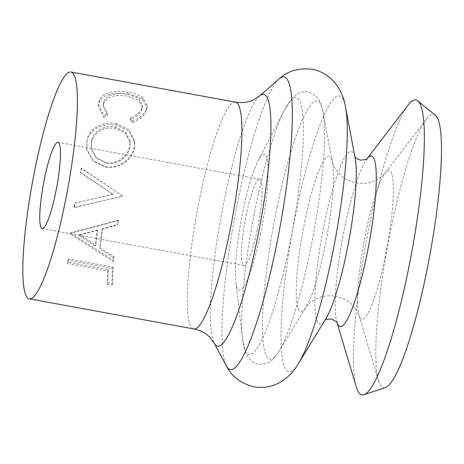 <?xml version="1.0" encoding="UTF-8"?>
<svg xmlns="http://www.w3.org/2000/svg" width="464" height="464" viewBox="0 0 464 464"><rect width="100%" height="100%" fill="white"/><g stroke="black" fill="none" stroke-linecap="round" stroke-linejoin="round"><path stroke-width="0.35" stroke-dasharray="2.32 1.74" d="M112.723 194.23L74.698 203.18A117.601 18.293 -79.6 0 0 73.979 207.605L122.165 196.26A117.601 18.293 -79.6 0 1 122.276 195.669L81.357 168.09A117.601 18.293 -79.6 0 0 80.434 172.451L113.071 194.341L75.093 202.994A115.298 17.934 -79.6 0 0 74.391 207.333L122.513 196.371A115.298 17.934 -79.6 0 1 122.618 195.791L81.623 168.594A115.298 17.934 -79.6 0 0 80.719 172.863L113.071 194.341M70.777 233.276L113.686 260.321A115.298 17.934 -79.6 0 1 114.016 256.482L100.23 247.88A115.298 17.934 -79.6 0 1 102.527 228.601L117.839 224.518A115.298 17.934 -79.6 0 1 118.488 220.145L70.841 232.731A115.298 17.934 -79.6 0 0 70.777 233.276L70.296 234.071L113.164 261.487L113.686 260.321M68.37 258.941A115.298 17.934 -79.6 0 0 68.167 262.23L108.385 269.59A115.298 17.934 -79.6 0 0 107.921 282.628L112.514 283.469A115.298 17.934 -79.6 0 1 113.181 267.142L68.37 258.941L67.837 260.246A117.601 18.293 -79.6 0 0 67.634 263.598L68.167 262.23M408.047 105.171A149.884 23.316 -79.6 0 0 370.202 221.56A149.884 23.316 -79.6 0 0 356.41 387.266M435.348 115.229A138.916 21.611 -79.6 0 0 426.352 119.19A138.916 21.611 -79.6 0 0 391.28 227.064A138.916 21.611 -79.6 0 0 378.496 380.637A138.916 21.611 -79.6 0 0 385.503 387.527M260.408 234.279A69.177 10.759 -79.6 0 0 268.064 168.275A69.177 10.759 -79.6 0 0 258.094 160.77A69.177 10.759 -79.6 0 0 243.136 210.395A69.177 10.759 -79.6 0 0 235.874 282.153A69.177 10.759 -79.6 0 0 260.408 234.279M257.242 229.9A43.813 6.815 -79.6 0 0 259.66 179.243A43.813 6.815 -79.6 0 0 246.303 214.774A43.813 6.815 -79.6 0 0 243.884 265.437A43.813 6.815 -79.6 0 0 257.242 229.9M87.139 140.366L86.785 149.872L93.252 161.188L105.247 167.052C117.676 169.882 131.689 160.695 134.166 149.309L134.838 142.471L129.131 131.167L116.481 125.17C104.035 122.537 89.743 128.888 87.139 140.366L86.64 149.176L93.107 160.579L105.003 166.437C117.427 169.285 131.515 159.848 134.032 148.254L134.166 149.309M103.779 117.317L107.323 115.252L103.118 106.14L103.779 103.136C107.445 96.524 115.321 94.192 127.403 96.129L138.458 100.352L142.303 107.439L141.63 110.241C140.029 114.219 136.254 117.293 130.309 119.457L132.118 122.502C139.589 119.909 144.292 116.11 146.224 111.099L147.059 107.619L142.703 99.76C138.962 97.185 134.067 95.375 128 94.331C115.304 91.727 101.488 94.528 99.122 102.445L98.327 106.157L103.779 117.317L103.791 115.756L107.352 113.645L103.199 104.441L103.89 101.314L103.779 103.136M107.352 113.645L107.323 115.252M103.89 101.314C107.613 94.569 115.519 92.162 127.606 94.099L127.403 96.129M127.606 94.099L138.608 98.333L142.436 105.514L141.63 110.241M141.74 108.425C140.105 112.479 136.306 115.623 130.338 117.85L130.309 119.457M130.338 117.85L132.13 120.947L132.118 122.502M132.13 120.947C139.623 118.279 144.362 114.393 146.328 109.284L146.224 111.099M146.328 109.284L147.192 105.676L142.895 97.742L142.703 99.76M142.895 97.742C139.177 95.137 134.287 93.31 128.221 92.261L128 94.331M128.221 92.261C115.524 89.656 101.662 92.551 99.232 100.624L99.122 102.445M99.232 100.624L98.403 104.481L103.791 115.756M105.003 166.437L105.247 167.052M134.032 148.254L134.728 141.184L129.027 129.729L116.464 123.72L116.481 125.17M116.464 123.72C104.017 121.075 89.662 127.606 87.006 139.304M129.473 147.262C127.362 156.78 116.36 164.813 105.896 162.458L96.158 157.47L91.292 148.016L91.553 140.325C93.74 130.877 105.206 124.683 115.449 126.956L125.524 131.915L130.042 141.329L129.607 148.323C127.554 157.644 116.568 165.503 106.123 163.148L105.896 162.458M106.123 163.148L96.309 158.166L91.437 148.764L91.686 141.381C95.572 131.271 103.501 126.927 115.49 128.342L125.628 133.29L130.152 142.587L129.607 148.323M115.49 128.342L115.449 126.956M91.686 141.381L91.553 140.325M80.434 172.451L80.719 172.863M74.698 203.18L75.093 202.994M73.979 207.605L74.391 207.333M122.165 196.26L122.513 196.371M122.276 195.669L122.618 195.791M81.357 168.09L81.623 168.594M114.016 256.482L113.5 257.578A117.601 18.293 -79.6 0 0 113.164 261.487M113.5 257.578L99.725 248.855L100.23 247.88M102.527 228.601L102.074 229.193A117.601 18.293 -79.6 0 0 99.725 248.855M102.074 229.193L117.398 224.97L117.839 224.518M118.488 220.145L118.065 220.51A117.601 18.293 -79.6 0 0 117.398 224.97M118.065 220.51L70.36 233.514L70.841 232.731M70.36 233.514A117.601 18.293 -79.6 0 0 70.296 234.071M95.335 246.03L79.066 235.347L97.185 230.521A117.601 18.293 -79.6 0 0 95.335 246.03L95.833 245.096L79.547 234.558L79.066 235.347M79.547 234.558L97.649 229.889L97.185 230.521M97.649 229.889A115.298 17.934 -79.6 0 0 95.833 245.096M67.634 263.598L107.851 270.964L108.385 269.59M107.851 270.964A117.601 18.293 -79.6 0 0 107.375 284.258L107.921 282.628M107.375 284.258L111.969 285.099L112.514 283.469M113.181 267.142L112.653 268.447A117.601 18.293 -79.6 0 0 111.969 285.099M112.653 268.447L67.837 260.246M345.57 107.329A140.227 21.814 -79.6 0 0 296.624 209.542A140.227 21.814 -79.6 0 0 281.016 339.665A140.227 21.814 -79.6 0 0 298.752 363.115M277.083 207.304A131.295 20.422 -79.6 0 0 262.467 329.133A131.295 20.422 -79.6 0 0 279.079 351.091A131.295 20.422 -79.6 0 0 309.853 252.636A131.295 20.422 -79.6 0 0 322.909 111.604A131.295 20.422 -79.6 0 0 277.083 207.304M354.896 156.745L355.233 158.543A87.771 13.653 -79.6 0 0 324.597 222.523A87.771 13.653 -79.6 0 0 314.824 303.966A87.771 13.653 -79.6 0 0 325.931 318.64L324.974 320.201M384.9 258.059A75.783 11.786 -79.6 0 0 385.12 173.043A75.783 11.786 -79.6 0 0 365.986 231.89A75.783 11.786 -79.6 0 0 359.014 315.671A75.783 11.786 -79.6 0 0 384.9 258.059M235.376 102.126A115.298 17.934 -79.6 0 0 200.228 195.634A115.298 17.934 -79.6 0 0 193.859 328.947M259.469 96.077A127.977 19.906 -79.6 0 0 224.651 198.203A127.977 19.906 -79.6 0 0 214.246 343.145M279.032 78.95A148.735 23.136 -79.6 0 0 238.571 197.641A148.735 23.136 -79.6 0 0 226.473 366.084M367.065 158.7A86.751 13.497 -79.6 0 0 366.809 159.024A86.751 13.497 -79.6 0 0 344.903 226.391A86.751 13.497 -79.6 0 0 336.928 322.294A86.751 13.497 -79.6 0 0 337.05 322.689L337.09 322.77M305.057 220.284A78.834 12.261 -79.6 0 0 296.281 293.434A78.834 12.261 -79.6 0 0 306.252 306.617A78.834 12.261 -79.6 0 0 324.736 247.503A78.834 12.261 -79.6 0 0 332.572 162.823A78.834 12.261 -79.6 0 0 305.057 220.284M288.863 248.692A130.616 20.317 -79.6 0 0 303.323 124.068A130.616 20.317 -79.6 0 0 284.502 109.893A130.616 20.317 -79.6 0 0 256.261 203.592A130.616 20.317 -79.6 0 0 242.55 339.085A130.616 20.317 -79.6 0 0 288.863 248.692M378.496 380.637L359.014 315.671C358.759 314.389 357.68 312.226 355.772 309.181L353.365 306.141C348.789 301.066 342.832 297.778 335.501 296.27C328.106 295.081 321.372 296.049 315.294 299.176L309.743 302.87L306.252 306.617L279.079 351.091C274.601 357.895 269.891 365.145 258.228 364.176C254.539 363.399 251.534 361.613 249.226 358.823L245.647 352.71L242.55 339.085L235.874 282.153M426.352 119.19L385.12 173.043C384.43 174.151 382.655 175.792 379.79 177.967L376.461 179.957C370.382 183.077 363.648 184.046 356.259 182.857C348.922 181.349 342.971 178.06 338.389 172.985L334.509 167.562L332.572 162.823L322.909 111.604C321.134 103.658 319.302 95.213 308.05 91.988C304.32 91.402 300.887 92.011 297.737 93.803L292.227 98.252L284.502 109.893L258.094 160.77M259.66 179.243L58.006 142.332M243.884 265.437L42.23 228.526M103.118 106.14L103.199 104.441M142.303 107.439L142.436 105.514M147.053 107.619L147.192 105.676M98.327 106.157L98.403 104.481M134.838 142.471L134.728 141.184M86.785 149.872L86.64 149.176M130.152 142.587L130.042 141.329M91.431 148.764L91.292 148.016M102.266 187.166L101.616 186.731M87.713 200.117L86.954 200.291M97.892 201.979L97.127 202.159M112.439 189.028L111.789 188.593"/><path stroke-width="0.7" d="M35.728 165.52A115.298 17.934 -79.6 0 0 29.36 298.839A115.298 17.934 -79.6 0 0 64.508 205.332A115.298 17.934 -79.6 0 0 70.876 72.013A115.298 17.934 -79.6 0 0 35.728 165.52M367.065 158.7A86.751 13.497 -79.6 0 1 366.56 256.343A86.751 13.497 -79.6 0 1 337.05 322.689L356.41 387.266A149.884 23.316 -79.6 0 0 363.973 394.696A149.884 23.316 -79.6 0 0 407.612 273.313A149.884 23.316 -79.6 0 0 417.751 100.897A149.884 23.316 -79.6 0 0 408.047 105.171L367.047 158.711M363.973 394.696L385.503 387.527A138.916 21.611 -79.6 0 0 425.952 275.03A138.916 21.611 -79.6 0 0 435.348 115.229L417.751 100.897M55.581 192.989A43.813 6.815 -79.6 0 0 58.006 142.332A43.813 6.815 -79.6 0 0 44.648 177.863A43.813 6.815 -79.6 0 0 42.23 228.526A43.813 6.815 -79.6 0 0 55.581 192.989M226.473 366.084C231.762 376.669 240.967 383.589 254.081 386.854C274.531 390.427 290.65 377.476 298.752 363.115A140.227 21.814 -79.6 0 0 331.627 257.961A140.227 21.814 -79.6 0 0 345.57 107.329C343.082 91.031 332.589 73.213 312.202 69.304C298.781 67.709 287.726 70.928 279.032 78.95A148.735 23.136 -79.6 0 1 275.697 249A148.735 23.136 -79.6 0 1 226.473 366.084L214.246 343.145A127.977 19.906 -79.6 0 0 256.598 242.394A127.977 19.906 -79.6 0 0 259.469 96.077L253.008 100.12C247.828 102.48 241.953 103.147 235.376 102.126L70.876 72.013M298.752 363.115L325.931 318.64A87.771 13.653 -79.6 0 0 346.504 252.828A87.771 13.653 -79.6 0 0 355.233 158.543L345.57 107.329M214.246 343.145L209.635 337.067C205.633 333.03 200.373 330.322 193.859 328.947A115.298 17.934 -79.6 0 0 229.007 235.445A115.298 17.934 -79.6 0 0 235.376 102.126M324.974 320.201L326.65 319.331L331.348 318.954C336.313 321.517 338.221 322.793 337.09 322.77M354.896 156.745L356.149 158.16L360.412 160.173C365.963 159.529 368.201 159.019 367.128 158.636M193.859 328.947L29.36 298.839M259.469 96.077L279.032 78.95"/></g></svg>
